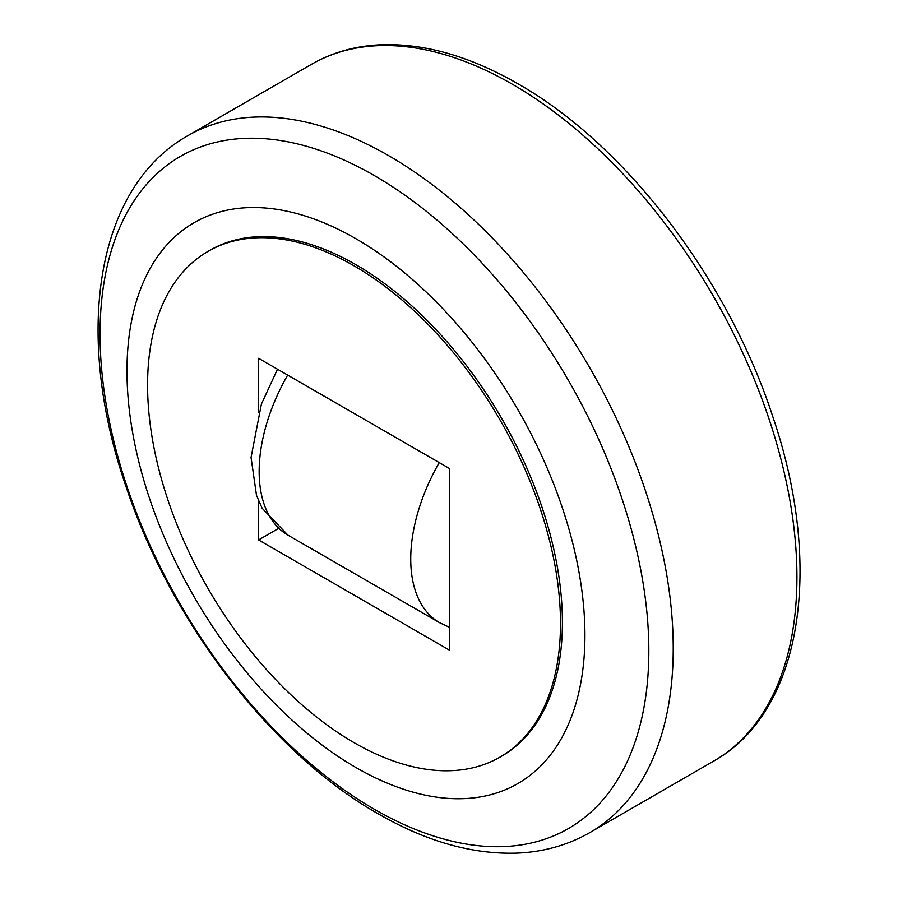 <?xml version="1.0" encoding="UTF-8"?>
<svg xmlns="http://www.w3.org/2000/svg" width="898" height="898" viewBox="0 0 898 898"><rect width="100%" height="100%" fill="white"/><g stroke="black" fill="none" stroke-linecap="round" stroke-linejoin="round"><path stroke-width="1.35" d="M648.827 650.882A388.048 224.04 -120 0 0 374.432 175.615A388.048 224.04 -120 0 0 100.037 334.045A388.048 224.04 -120 0 0 374.432 809.311A388.048 224.04 -120 0 0 648.827 650.882M584.924 635.335A323.819 186.964 -120 0 0 355.945 238.733A323.819 186.964 -120 0 0 126.977 370.93A323.819 186.964 -120 0 0 355.945 767.532A323.819 186.964 -120 0 0 584.924 635.335M208.055 251.373L209.964 250.273A291.973 168.577 60 0 1 355.945 264.73A291.973 168.577 60 0 1 546.691 522.03A291.973 168.577 60 0 1 501.937 755.993L500.029 757.093A291.973 168.577 -120 0 0 544.783 523.13A291.973 168.577 -120 0 0 354.036 265.83A291.973 168.577 -120 0 0 208.055 251.373A291.973 168.577 -120 0 0 163.29 485.335A291.973 168.577 -120 0 0 354.036 742.635A291.973 168.577 -120 0 0 500.029 757.093M258.59 412.575L258.59 358.302L449.494 468.52L449.494 650.163L258.59 539.945L278.459 528.473M258.59 539.945L258.59 500.871M713.618 761.122C801.981 712.002 824.184 567.177 772.763 416.549C728.054 279.121 625.154 144.432 517.888 83.772C469.014 55.654 422.498 42.7 378.316 44.9C353.778 46.348 331.463 52.847 311.359 64.387A402.259 232.245 60 0 1 512.489 84.311A402.259 232.245 60 0 1 796.93 576.976A402.259 232.245 60 0 1 713.618 761.122L589.919 832.547A402.259 232.245 60 0 0 673.231 648.401A402.259 232.245 60 0 0 388.789 155.724A402.259 232.245 60 0 0 187.648 135.8C94.492 188.378 73.883 336.66 126.349 487.547C171.282 622.471 271.926 753.579 377.991 813.689C426.011 841.437 472.404 854.582 517.192 853.1C543.739 851.955 567.985 845.097 589.919 832.547M287.674 375.095A139.033 80.27 120 0 0 259.163 471.506A139.033 80.27 120 0 0 287.955 535.152L439.537 622.662L449.494 627.332M439.245 462.605A139.033 80.27 120 0 0 410.734 559.016A139.033 80.27 120 0 0 439.537 622.662M277.493 369.224L261.408 404.044L251.047 457.464L256.525 495.471L262.126 508.234L287.955 535.152M311.359 64.387L187.648 135.8"/></g></svg>
